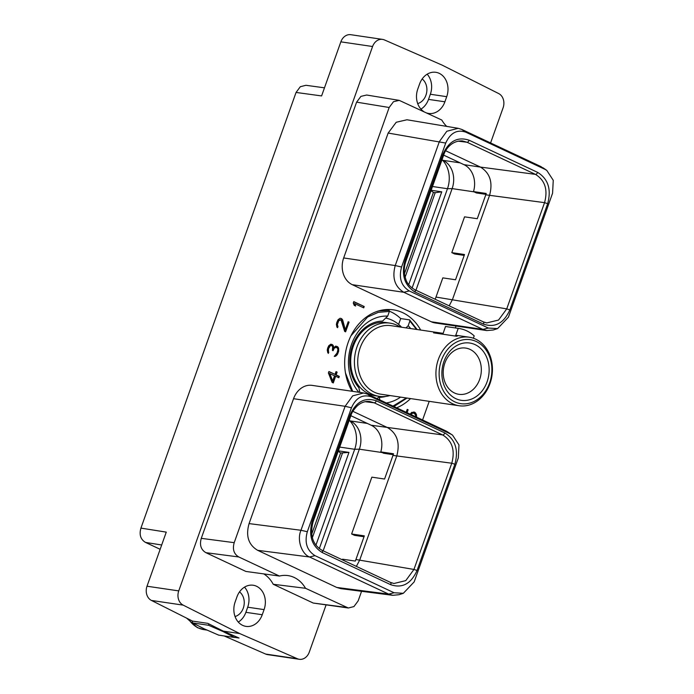 <?xml version="1.0" encoding="UTF-8"?>
<svg xmlns="http://www.w3.org/2000/svg" width="694" height="694" viewBox="0 0 694 694"><rect width="100%" height="100%" fill="white"/><g stroke="black" fill="none" stroke-linecap="round" stroke-linejoin="round"><path stroke-width="1.04" d="M446.71 126.395A32.826 26.632 -81.6 0 1 441.818 120.053L399.232 100.37L393.481 101.714L389.169 107.492L234.208 542.665C232.343 549.275 233.878 554.046 238.814 556.978L279.439 576.046A32.826 26.632 -81.6 0 1 288.045 575.604A32.826 26.632 -81.6 0 1 305.525 588.295L348.345 608.005L353.949 606.565L358.173 600.848L361.574 591.305M279.439 576.046L245.884 571.44L205.884 552.667C200.948 549.726 199.412 544.955 201.277 538.344L356.603 102.148L360.923 96.371L366.666 95.026L399.232 100.37M467.903 132.294A32.826 26.632 -81.6 0 1 467.895 132.294L508.771 151.483M456.036 326.033L455.359 327.941M429.222 401.332L422.577 419.983M392.778 595.313L340.884 588.651L336.746 587.445L257.682 550.333C248.469 544.851 245.598 535.942 249.077 523.597L293.553 398.703A20.837 16.908 -81.6 0 1 312.118 385.378L363.673 392.978L352.682 395.858L345.1 406.302L300.97 530.268C296.503 540.652 302.306 554.411 309.576 556.996L388.657 594.107L392.778 595.313L398.981 594.715L403.335 593.301L414.179 581.884L458.318 457.927L458.977 444.932L452.514 435.095L450.614 434.002L371.55 396.89C362.745 393.958 356.048 397.584 351.459 407.768L307.321 531.725C304.354 542.552 306.922 550.524 315.015 555.651L394.088 592.763L403.335 593.301M445.713 143.059L388.146 133.057L396.222 122.265L406.97 119.767L458.196 128.312L446.823 131.244L439.363 141.593L395.224 265.559C391.945 277.808 394.808 286.717 403.821 292.287L482.894 329.398L486.772 330.57L493.217 330.006L497.581 328.6L508.433 317.175L552.571 193.218L553.257 180.31L546.777 170.386L544.877 169.293L465.804 132.181C457.12 129.223 450.423 132.849 445.713 143.059L401.574 267.017C398.634 277.964 401.201 285.937 409.278 290.942L488.342 328.054L497.581 328.6M388.146 133.057L343.669 257.951L395.224 265.559L401.574 267.017M486.772 330.57L435.225 322.97A20.837 16.908 -81.6 0 1 431.338 321.79L352.274 284.679A20.837 16.908 -81.6 0 1 343.669 257.951M352.084 391.269A50.636 41.085 -81.6 0 1 351.199 335.315A50.636 41.085 -81.6 0 1 393.351 309.845A50.636 41.085 -81.6 0 1 402.78 312.699A50.636 41.085 -81.6 0 1 420.668 330.049M410.553 398.582A50.636 41.085 -81.6 0 1 396.63 407.803M411.039 414.57L412.193 413.329L413.928 413.121L415.541 414.899L415.611 416.712M416.513 417.137L416.487 414.622L414.995 412.357L411.681 412.375L410.137 414.144M407.083 412.704L408.124 409.781L407.231 409.365L406.19 412.288M328.401 372.947L332.096 382.368L333.285 382.932L335.662 376.261L338.837 377.753L339.314 376.391L336.148 374.899L337.137 372.123L336.017 371.602L335.029 374.378L328.913 371.507L328.401 372.947M364.203 306.505L353.793 301.621L353.281 303.061L354.226 305.351L355.658 306.028L354.669 303.616L363.717 307.858L364.203 306.505L353.732 301.795M338.559 348.076L337.544 346.67L335.705 346.124L333.805 347.694L333.016 345.187L330.865 344.172L328.8 345.69L327.707 348.024L327.256 350.036L327.794 352.778L328.436 353.341L328.488 348.744L330.439 345.621L331.376 345.369L332.643 346.636L332.417 350.392L333.077 350.704L334.265 348.128L336.243 347.33L337.596 348.319L337.9 349.845L337.024 353.073L334.256 356.378L335.67 356.187L337.215 354.712L338.603 351.554L338.559 348.076L337.466 347.147L338.099 347.243M344.658 331.394L345.612 331.845L349.065 322.146L348.18 321.73L345.326 329.763L342.706 320.09L341.474 318.581L340.095 318.242L338.03 319.761L336.842 322.38L336.382 324.393L336.928 327.134L337.57 327.689L337.969 326.588L337.345 324.645L338.776 320.628L341.032 319.96L344.658 331.394M490.589 142.938L503.107 107.778A11.165 9.057 98.4 0 0 498.682 93.56L442.13 65.123L384.415 39.922A11.165 9.057 98.4 0 0 382.533 39.385A11.165 9.057 98.4 0 0 372.583 46.515L340.849 41.84A11.165 9.057 -81.6 0 1 350.8 34.7L382.533 39.385M326.024 605.081L309.264 652.16A11.165 9.057 98.4 0 1 299.314 659.3L267.589 654.616A11.165 9.057 -81.6 0 1 265.698 654.078L224.153 635.938M340.849 41.84L321.591 95.928L296.06 92.441L140.925 528.108L166.265 532.125L147.007 586.222L178.74 590.898A11.165 9.057 98.4 0 0 183.164 605.125L239.716 633.561L297.431 658.753A11.165 9.057 98.4 0 0 299.314 659.3M178.74 590.898L372.583 46.515M264.076 609.61A18.2 14.765 98.4 0 0 253.171 585.242A18.2 14.765 98.4 0 0 236.949 596.883L235.127 602.01A18.2 14.765 98.4 0 0 246.032 626.378A18.2 14.765 98.4 0 0 262.245 614.737L264.076 609.61L247.697 607.198A18.2 14.765 98.4 0 0 244.522 587.124M426.827 113.018A18.2 14.765 98.4 0 0 428.675 113.443A18.2 14.765 98.4 0 0 444.897 101.801L446.719 96.674A18.2 14.765 98.4 0 0 435.815 72.306A18.2 14.765 98.4 0 0 419.601 83.939L417.771 89.075A18.2 14.765 98.4 0 0 423.826 111.604M263.755 573.895A32.826 26.632 -81.6 0 1 273.228 584.27L313.22 603.043L348.345 608.005M296.06 92.441L300.302 86.724L305.933 85.293L324.48 87.826M140.925 528.108C139.069 534.718 140.604 539.49 145.54 542.43L161.693 544.99M160.158 549.292L145.54 542.43M239.716 633.561L223.347 631.141L207.758 623.342L192.498 621.087L151.431 600.44A11.165 9.057 -81.6 0 1 147.007 586.222M223.347 631.141L239.057 638.029L234.746 637.396M218.801 628.859A30.241 24.533 98.4 0 0 223.182 631.609A30.241 24.533 98.4 0 0 227.979 633.171M208.721 623.828L208.608 625.268L223.182 631.609L234.624 637.482L235.804 636.615M192.169 620.93L192.654 622.917L208.608 625.268M192.654 622.917L204.105 628.79L218.671 635.131L234.624 637.482M238.302 622.076A18.2 14.765 98.4 0 0 245.876 612.325L247.697 607.198M239.525 591.887A13.516 10.965 -81.6 0 1 243.984 605.55A13.516 10.965 -81.6 0 1 235.04 616.524M422.169 78.951A13.516 10.965 -81.6 0 1 426.637 92.606A13.516 10.965 -81.6 0 1 417.693 103.58M420.946 109.14A18.2 14.765 98.4 0 0 428.519 99.381L430.349 94.254A18.2 14.765 98.4 0 0 427.174 74.189M442.338 160.01A25.348 20.568 -81.6 0 1 447.474 188.716L412.089 288.079M319.301 548.65L354.686 449.287A25.348 20.568 98.4 0 0 349.55 420.581M408.697 284.67L441.757 191.83L431.156 190.269M315.909 545.241L348.969 452.401L338.368 450.84M323.161 550.81L359.345 449.191L354.686 449.287L339.704 447.083M369.694 401.514L374.213 402.806L442.668 434.938L371.177 425.231A22.043 17.888 -81.6 0 1 380.798 451.898L393.515 453.772A22.043 17.888 -81.6 0 1 392.995 455.385L384.571 479.034L371.854 477.16L351.615 533.99L354.487 535.334L364.02 536.748M380.798 451.898L383.713 453.269L393.238 454.674M444.811 432.935C455.377 439.476 458.743 449.912 454.882 464.243L417.059 570.477C411.048 583.81 402.286 588.555 390.757 584.712L322.302 552.58C311.727 546.048 308.362 535.603 312.222 521.272L350.045 415.038C356.057 401.705 364.818 396.959 376.348 400.802L444.811 432.935A2.368 1.345 115.1 0 1 442.668 434.938C452.228 440.846 455.255 450.267 451.777 463.219L413.945 569.453L355.918 559.511L364.333 535.863L351.615 533.99M356.36 566.399L359.7 560.075L396.777 455.949L392.995 455.385M355.918 559.511A22.043 17.888 -81.6 0 1 355.302 561.082L342.584 559.208A22.043 17.888 -81.6 0 1 342.316 559.806M452.514 435.095L446.615 431.269L367.551 394.157L363.673 392.978M369.737 401.514L369.737 401.514C365.339 401.045 361.227 402.451 357.419 405.738C353.819 409.391 351.65 412.687 350.904 415.628L350.045 415.038M352.89 411.334L387.677 427.669C397.176 433.559 400.212 442.989 396.777 455.941L451.777 463.219L454.882 464.243M371.177 425.231L350.878 415.706M367.334 423.427L350.244 420.911A22.043 17.888 -81.6 0 1 352.491 422.204A22.043 17.888 -81.6 0 1 359.345 449.191L382.203 452.557M432.492 186.513L447.474 188.716L452.132 188.612L415.949 290.239M474.054 191.848L452.132 188.612A22.043 17.888 98.4 0 0 445.27 161.624A22.043 17.888 98.4 0 0 443.032 160.331L441.991 159.846M350.244 420.911L349.203 420.417M443.666 155.135L463.956 164.66A22.043 17.888 98.4 0 1 473.499 191.587L476.405 192.949L485.939 194.355M442.833 154.467C448.827 141.134 457.598 136.388 469.135 140.231L537.59 172.364C548.165 178.887 551.522 189.323 547.67 203.672L509.847 309.906C503.844 323.239 495.082 327.984 483.545 324.141L415.081 292.009C404.515 285.486 401.158 275.041 405.01 260.701L442.833 154.467L443.692 155.057C444.967 150.355 451.187 140.283 462.525 140.943L466.993 142.235L535.456 174.368C545.007 180.275 548.043 189.696 544.556 202.648L485.783 194.814L477.272 218.714L464.555 216.84L451.803 252.642L454.674 253.987L464.208 255.401M451.803 252.642L464.52 254.524L455.533 279.76L442.815 277.878L435.988 297.067A22.043 17.888 98.4 0 1 435.103 299.235M485.783 194.814A22.043 17.888 98.4 0 0 486.216 193.461L473.499 191.587M449.174 305.837L452.488 299.496L489.565 195.37C493.044 182.427 490.007 172.997 480.456 167.089L463.956 164.66M445.669 150.763L480.456 167.089L535.456 174.368A2.368 1.345 115.1 0 0 537.59 172.364M469.135 140.231A2.368 1.345 115.1 0 1 466.993 142.235L457.988 141.142M540.895 166.56L544.877 169.293L540.895 166.56L461.831 129.448L458.196 128.312M547.67 203.672L544.556 202.648L506.733 308.882L498.544 320.047L486.737 322.927L483.345 321.903M509.847 309.906L506.733 308.882L435.988 297.067M417.059 570.477L413.945 569.453L405.764 580.626L393.949 583.498L390.557 582.474M441.757 191.83L435.199 192.698L433.403 192.438L431.017 190.65M435.199 192.698L405.131 277.166M433.403 192.438L404.463 273.696M311.684 534.276L340.615 453.009L338.23 451.221M348.969 452.401L340.615 453.009M312.343 537.737L342.42 453.277M305.525 588.295L273.228 584.27M385.664 318.078A41.397 33.59 -81.6 0 1 401.557 327.186L401.566 327.23M390.002 323.135A36.999 30.024 -81.6 0 0 357.028 346.8A36.999 30.024 98.4 0 0 379.202 396.343L375.48 395.797A36.999 30.024 98.4 0 1 353.307 346.245A36.999 30.024 -81.6 0 1 386.28 322.589L390.002 323.135A36.999 30.024 -81.6 0 1 400.1 327.013M416.504 329.433L409.859 321.044L409.607 319.882L400.698 318.563L398.625 324.393M409.859 321.044L408.193 325.712L405.964 327.88M359.848 392.414L358.867 387.712A38.265 31.048 -81.6 0 1 352.457 345.82A38.265 31.048 -81.6 0 1 382.594 321.079L387.712 316.1L389.377 311.424L378.265 312.361L367.62 317.019L350.964 335.783M385.04 309.663L389.117 310.261L389.377 311.424M383.929 396.578A38.265 31.048 98.4 0 1 378.525 397.211L377.076 398.625M379.202 396.343A36.999 30.024 98.4 0 0 389.993 395.545M459.124 405.747A34.639 28.107 98.4 0 0 489.99 383.591A34.639 28.107 -81.6 0 0 469.239 337.215A34.639 28.107 -81.6 0 0 438.374 359.362A34.639 28.107 98.4 0 0 459.124 405.747L380.911 394.209A34.639 28.107 98.4 0 1 360.16 347.824A34.639 28.107 -81.6 0 1 391.026 325.677L443.058 333.346M455.385 336.052L455.646 335.306C457.823 335.532 458.17 335.853 456.695 336.252L433.577 332.842L443.119 333.458L445.505 326.492A41.787 33.902 -81.6 0 1 446.173 326.588L458.89 328.462A41.787 33.902 -81.6 0 1 474.193 335.87L473.36 338.221M455.646 335.306L455.741 335.323A34.639 28.107 -81.6 0 1 457.849 335.532L469.239 337.215M457.598 335.818L456.695 336.252M441.41 360.36A32.34 26.242 98.4 0 0 454.761 401.843A32.34 26.242 98.4 0 0 489.608 382.984A32.34 26.242 -81.6 0 0 476.249 341.5A32.34 26.242 -81.6 0 0 441.41 360.36M443.926 361.548A28.957 23.501 98.4 0 0 455.889 398.694A28.957 23.501 98.4 0 0 487.093 381.804A28.957 23.501 98.4 0 0 475.13 344.658A28.957 23.501 98.4 0 0 443.926 361.548M444.863 363.023A23.37 18.955 98.4 0 0 458.864 394.313A23.37 18.955 98.4 0 0 479.684 379.366A23.37 18.955 98.4 0 0 465.683 348.076A23.37 18.955 98.4 0 0 444.863 363.023M455.741 335.323L458.222 328.366L445.505 326.492M458.222 328.366A41.787 33.902 -81.6 0 1 458.89 328.462M378.594 310.929L389.117 310.261M400.698 318.563A49.647 40.278 98.4 0 0 389.317 311.172M409.607 319.882L417.12 329.52M407.005 398.052L393.914 406.528M345.473 372.964L352.708 391.364M358.859 392.266A43.765 35.507 -81.6 0 1 351.901 343.383A43.765 35.507 -81.6 0 1 387.712 316.1M378.525 397.211L379.349 397.332L379.887 399.944M385.959 396.395A38.265 31.048 -81.6 0 1 379.349 397.332M400.568 397.107A43.765 35.507 -81.6 0 1 386.306 402.954M392.969 406.085L406.398 397.966M410.675 328.574A43.765 35.507 98.4 0 0 408.193 325.712M408.124 409.781L407.17 409.538M406.511 412.436L407.482 409.686M414.995 412.357L413.711 411.967M415.897 413.416L414.353 412.262M416.487 414.622L415.264 413.32M416.66 416.27L416.027 416.183L415.845 414.535M415.906 416.851L416.027 416.183M413.928 413.121L413.112 413.077M412.193 413.329L411.551 413.234L412.479 412.982M411.395 413.988L410.761 413.893L411.551 413.234M328.852 371.68L335.029 374.378M338.256 377.484L338.681 376.295L335.506 374.812L336.495 372.027L337.137 372.123M336.495 372.027L335.957 371.776M335.506 374.812L336.148 374.899M338.681 376.295L339.314 376.391M332.712 382.663L335.02 376.165L335.662 376.261M332.686 380.954L332.053 380.859L329.156 373.415L334.543 375.74L332.686 380.954L329.789 373.502M363.144 307.589L363.569 306.41M354.92 305.681L354.027 303.521L354.669 303.616M334.291 356.291L337.189 353.645L338.073 348.987L338.707 349.073M338.073 348.987L337.917 347.98M338.125 350.279L338.759 350.375M337.961 351.459L338.603 351.554M337.189 353.645L337.822 353.732M336.581 354.617L337.215 354.712M335.749 355.493L336.39 355.588M335.029 356.091L335.67 356.187M334.274 356.326L334.838 356.404M332.504 350.435L333.632 348.032L336.243 347.33M334.439 347.373L335.072 347.46M333.632 348.032L334.265 348.128M332.79 349.637L333.424 349.733M327.932 352.899L327.577 350.201L328.262 347.512L329.797 345.525L331.376 345.369M329.797 345.525L330.439 345.621M329.008 346.185L329.641 346.28M328.262 347.512L328.895 347.607M327.854 348.657L328.488 348.744M327.577 350.201L328.21 350.288M327.742 351.311L328.375 351.398M328.201 352.136L328.835 352.231M333.805 347.694L333.172 347.599L332.834 345.916L331.602 344.415L332.244 344.51M332.383 345.092L333.016 345.187M332.834 345.916L333.476 346.011M337.466 347.147L336.911 346.584L337.544 346.67M336.911 346.584L336.043 346.167M340.511 319.717L339.566 319.977M338.776 320.628L338.134 320.541L338.932 319.882M338.03 321.955L337.388 321.86L338.134 320.541M337.622 323.1L336.98 323.005L337.388 321.86M337.345 324.645L336.711 324.549L336.98 323.005M337.51 325.755L336.876 325.659L336.711 324.549M337.969 326.588L336.876 325.659M337.058 327.247L337.327 326.492M341.474 318.581L340.416 318.294M342.246 319.257L340.832 318.485M342.706 320.09L341.613 319.162M345.326 329.763L344.684 329.667L342.073 320.003M349.065 322.146L348.119 321.912M345.039 331.576L348.431 322.051M389.169 107.492L356.603 102.148M201.277 538.344L234.208 542.665M151.431 600.44L183.164 605.125M297.431 658.753L265.698 654.078M206.89 630.074L204.01 629.649A30.241 24.533 -81.6 0 1 198.38 627.949A30.241 24.533 -81.6 0 1 188.629 619.143M262.245 614.737L245.876 612.325M446.719 96.674L430.349 94.254M444.897 101.801L428.519 99.381M315.015 555.651L309.576 556.996L257.682 550.333M307.321 531.725L300.97 530.268L249.077 523.597M394.088 592.763L388.657 594.107L336.746 587.445M450.614 434.002L446.615 431.269M371.55 396.89L367.551 394.157M351.459 407.768L345.1 406.302L293.553 398.703M322.302 552.58A2.368 1.345 -64.9 0 0 321.938 550.238A2.368 1.345 -64.9 0 0 321.73 550.177M312.222 521.272L313.081 521.862L350.904 415.628M376.348 400.802A2.368 1.345 115.1 0 1 374.213 402.806L365.2 401.713M460.113 162.856L443.032 160.331M409.278 290.942L403.821 292.287L352.274 284.679M488.342 328.054L482.894 329.398L431.338 321.79M465.804 132.181L461.831 129.448M483.545 324.141A2.368 1.345 -64.9 0 0 483.18 321.799A2.368 1.345 -64.9 0 0 482.981 321.738M415.081 292.009A2.368 1.345 -64.9 0 0 414.726 289.667A2.368 1.345 -64.9 0 0 414.518 289.606M405.01 260.701L405.869 261.291L443.692 155.057M390.757 584.712A2.368 1.345 -64.9 0 0 390.401 582.37L390.401 582.37A2.368 1.345 -64.9 0 0 390.193 582.309M205.884 552.667L238.814 556.978M346.15 607.363L313.22 603.043M442.859 334.204L443.119 333.458M204.01 629.649L197.356 627.645L186.651 618.154M393.949 583.498L390.401 582.37L321.938 550.238C312.638 544.625 309.68 535.161 313.081 521.862M546.777 170.386L543.012 167.783M486.676 322.91L483.18 321.799L414.726 289.667C406.606 284.635 406.163 280.463 404.767 275.587C403.856 270.781 404.22 266.019 405.869 261.291"/></g></svg>
